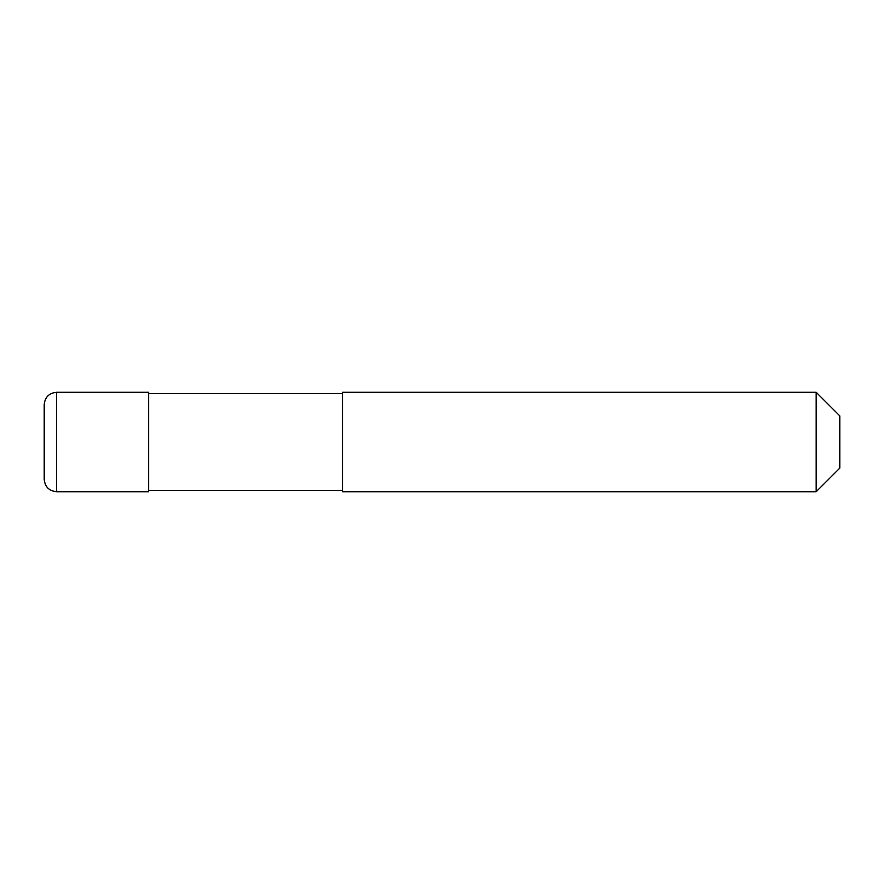 <?xml version="1.0" encoding="UTF-8"?>
<svg xmlns="http://www.w3.org/2000/svg" width="884" height="884" viewBox="0 0 884 884"><rect width="100%" height="100%" fill="white"/><g stroke="black" fill="none" stroke-linecap="round" stroke-linejoin="round"><path stroke-width="0.66" stroke-dasharray="4.42 3.31" d="M44.2 404.706L44.2 479.294M148.623 392.275L148.623 491.725M342.55 490.487L342.55 393.513L342.55 490.487M148.623 490.487L148.623 393.513L148.623 490.487M839.8 415.9L839.8 468.1M816.175 392.275L816.175 491.725M342.55 392.275L342.55 491.725L342.55 392.275M56.631 392.275L56.631 491.725"/><path stroke-width="1.33" d="M56.631 491.725C49.084 490.985 44.94 486.841 44.2 479.294L44.2 404.706C44.94 397.159 49.084 393.015 56.631 392.275L148.623 392.275L148.623 491.725L56.631 491.725L56.631 392.275M342.55 490.487L148.623 490.487M148.623 393.513L342.55 393.513M816.175 491.725L342.55 491.725L342.55 392.275L816.175 392.275L839.8 415.9L839.8 468.1L816.175 491.725L816.175 392.275"/></g></svg>
